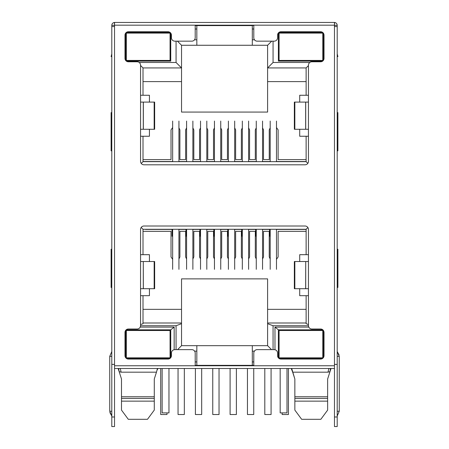 <?xml version="1.0" encoding="UTF-8"?>
<svg xmlns="http://www.w3.org/2000/svg" width="449" height="449" viewBox="0 0 449 449"><rect width="100%" height="100%" fill="white"/><g stroke="black" fill="none" stroke-linecap="round" stroke-linejoin="round"><path stroke-width="0.67" d="M154.72 377.643L156.465 372.176L154.282 379.007L154.282 398.409L121.494 398.409L121.494 379.007L119.137 371.643L121.129 372.176L156.465 372.176L157.436 368.489M121.494 409.825L121.494 401.142L121.494 410.094L128.296 419.31L147.48 419.31L154.282 410.094L154.282 401.142L121.494 401.142L121.494 396.77L154.282 396.77L154.282 409.825M327.641 409.825L327.641 401.142L327.641 410.094L320.844 419.31L301.655 419.31L294.853 410.094L294.853 401.142L294.853 409.825M291.704 368.489L294.853 379.007L294.853 396.77L327.641 396.77L327.641 401.142L294.853 401.142L294.853 396.77L294.853 398.409L327.641 398.409L327.641 379.007L329.998 371.643L327.641 379.007M278.391 61.109L322.657 61.109L278.391 61.109L278.391 32.934M322.657 32.423L278.941 32.423M323.476 60.233L323.476 33.305M170.743 61.109L126.343 61.109L170.743 61.109L170.743 33.108M125.658 33.108L125.658 60.43M170.059 32.423L126.343 32.423M254.488 39.798L252.299 39.798L252.299 45.265L267.604 45.265L271.701 41.168M309.816 62.478L273.065 62.478L273.065 41.168M176.07 41.168L176.07 62.478L139.184 62.478M252.299 39.798L252.299 25.593L195.197 25.593L196.836 25.593L196.836 39.798L194.512 39.798M174.156 349.704L174.156 327.096L140.206 327.096M194.613 351.14L196.836 351.14L196.836 365.346L195.197 365.346M140.548 325.733L176.07 325.733L176.07 349.636M273.065 349.636L273.065 325.733L308.452 325.733M271.561 349.636L267.604 345.674L252.299 345.674L252.299 351.14L254.387 351.14M252.299 351.14L252.299 365.346L196.836 365.346M308.794 327.096L274.979 327.096L274.979 349.737M273.065 62.478L267.604 67.939L267.604 45.265M308.446 65.621L306.128 67.939L267.604 67.939L267.604 81.606L306.128 81.606M306.128 67.939L306.128 95.267L308.446 95.267M308.446 136.249L306.128 136.249L306.128 161.657L307.823 163.357M306.128 161.657L143.012 161.657L141.233 163.436M143.012 161.657L143.012 136.249L140.554 136.249M140.554 95.267L143.012 95.267L143.012 67.939L140.554 65.481M143.012 67.939L181.536 67.939L176.07 62.478M143.012 81.606L181.536 81.606L181.536 45.265L177.439 41.168M181.536 45.265L196.836 45.265L196.836 39.798M125.658 357.696L125.658 330.374M126.175 329.83L170.743 329.83L174.156 327.096M170.743 329.83L170.743 357.696M252.299 345.674L181.536 345.674L177.574 349.636M196.836 345.674L196.836 351.14M181.536 345.674L181.536 323.678L176.07 325.733M149.433 288.707L149.433 295.678L143.012 295.678L143.012 323.678L140.554 324.605M181.536 323.678L181.536 322.999L143.012 322.999M143.012 295.678L140.554 295.678M140.554 254.69L143.012 254.69L143.012 229.282L141.177 227.447M143.012 229.282L306.128 229.282L307.879 227.531M306.128 229.282L306.128 254.69L308.446 254.69M308.446 295.678L306.128 295.678L306.128 323.678L308.446 324.554M306.128 322.999L267.604 322.999L267.604 323.678L273.065 325.733M267.604 345.674L267.604 323.678M278.391 357.87L278.391 329.83L274.979 327.096M278.391 329.83L322.825 329.83M323.476 330.571L323.476 357.499M299.708 102.097L299.708 95.267L306.128 95.267M306.128 136.249L299.708 136.249L299.708 129.278M299.708 261.52L299.708 254.69L306.128 254.69M306.128 295.678L299.708 295.678L299.708 288.707M143.012 95.267L149.433 95.267L149.433 102.097M149.433 129.278L149.433 136.249L143.012 136.249M143.012 254.69L149.433 254.69L149.433 261.52M181.536 81.606L181.536 112.07L267.604 112.07L267.604 81.606M248.611 258.972L249.571 256.968L249.571 231.33L255.307 231.33L255.307 256.968L256.261 258.972M234.675 258.972L235.635 256.968L235.635 231.33L241.371 231.33L241.371 256.968L242.325 258.972M220.745 258.972L221.699 256.968L221.699 231.33L227.435 231.33L227.435 256.968L228.395 258.972M214.459 258.972L213.505 256.968L213.505 231.33L207.764 231.33L207.764 256.968L206.809 258.972M200.523 258.972L199.569 256.968L199.569 231.33L193.828 231.33L193.828 256.968L192.874 258.972M186.588 258.972L185.633 256.968L185.633 231.33L179.897 231.33L179.897 256.968L178.938 258.972M172.657 259.286L171.018 256.968L171.018 231.33L143.012 231.33M276.483 259.286L278.122 256.968L278.122 231.33L306.128 231.33M262.547 258.972L263.501 256.968L263.501 231.33L269.243 231.33L269.243 256.968L270.197 258.972M252.299 45.265L196.836 45.265M253.803 365.346L252.299 365.346M121.494 379.007L119.137 371.643L118.659 368.489M119.137 371.643L118.255 368.898A6.83 6.83 0 0 0 118.115 368.489L118.828 370.683M125.658 340.073L126.343 340.073M170.743 340.073L170.059 340.073M169.862 358.515L126.539 358.515M170.059 348.272L170.743 348.272M125.658 348.272L126.343 348.272M181.536 322.999L181.536 278.874L267.604 278.874L267.604 322.999M181.536 309.339L143.012 309.339M306.128 309.339L267.604 309.339M278.391 348.272L279.076 348.272M323.476 348.272L322.792 348.272M279.138 358.515L322.461 358.515M322.792 340.073L323.476 340.073M278.391 340.073L279.076 340.073M337.205 333.927L337.205 25.318L334.471 25.318M294.421 377.643L292.669 372.176L328.006 372.176L329.998 371.643L330.475 368.489M331.025 368.489L330.879 368.898L331.025 368.489A6.83 6.83 0 0 0 330.879 368.898L329.998 371.643M276.483 127.555L278.122 129.873L278.122 159.608L306.128 159.608M143.012 159.608L171.018 159.608L171.018 129.873L172.657 127.555M186.588 127.87L185.633 129.873L185.633 159.608L179.897 159.608L179.897 129.873L178.938 127.87M200.523 127.87L199.569 129.873L199.569 159.608L193.828 159.608L193.828 129.873L192.874 127.87M214.459 127.87L213.505 129.873L213.505 159.608L207.764 159.608L207.764 129.873L206.809 127.87M228.395 127.87L227.435 129.873L227.435 159.608L221.699 159.608L221.699 129.873L220.745 127.87M242.325 127.87L241.371 129.873L241.371 159.608L235.635 159.608L235.635 129.873L234.675 127.87M256.261 127.87L255.307 129.873L255.307 159.608L249.571 159.608L249.571 129.873L248.611 127.87M270.197 127.87L269.243 129.873L269.243 159.608L263.501 159.608L263.501 129.873L262.547 127.87M157.891 368.489L157.133 370.094M292.669 372.176L291.244 368.489M148.204 357.836L126.343 357.836L126.343 330.509L170.059 330.509L170.059 357.836L148.204 357.836M168.964 368.489L168.964 412.889L162.134 412.889L162.134 368.489M300.937 357.836L279.076 357.836L279.076 330.509L322.792 330.509L322.792 357.836L300.937 357.836M287.001 368.489L287.001 412.889L280.17 412.889L280.17 368.489M178.938 229.282L178.938 269.338M172.657 269.338L172.657 229.282M166.989 412.889L166.989 414.528L160.703 414.528L160.703 368.489M206.809 229.282L206.809 269.338M200.523 269.338L200.523 229.282M201.685 368.489L201.685 414.528L195.399 414.528L195.399 368.489M192.874 229.282L192.874 269.338M186.588 269.338L186.588 229.282M184.337 368.489L184.337 414.528L178.051 414.528L178.051 368.489M234.675 229.282L234.675 269.338M228.395 269.338L228.395 229.282M236.387 368.489L236.387 414.528L230.101 414.528L230.101 368.489M276.483 229.282L276.483 269.338M270.197 269.338L270.197 229.282M282.152 412.889L282.152 414.528L288.432 414.528L288.432 368.489M220.745 229.282L220.745 269.338M214.459 269.338L214.459 229.282M219.033 368.489L219.033 414.528L212.753 414.528L212.753 368.489M262.547 229.282L262.547 269.338M256.261 269.338L256.261 229.282M271.084 368.489L271.084 414.528L264.803 414.528L264.803 368.489M248.611 229.282L248.611 269.338M242.325 269.338L242.325 229.282M253.736 368.489L253.736 414.528L247.45 414.528L247.45 368.489M145.527 229.282L171.698 229.282M276.483 229.417L306.128 229.417M270.197 229.417L269.243 229.282M262.547 229.417L269.243 229.417M256.261 229.417L255.307 229.282M248.611 229.417L255.307 229.417M242.325 229.417L241.371 229.282M234.675 229.417L241.371 229.417M228.395 229.417L227.435 229.282M220.745 229.417L227.435 229.417M214.459 229.417L213.505 229.282M206.809 229.417L213.505 229.417M200.523 229.417L199.569 229.282M192.874 229.417L199.569 229.417M186.588 229.417L185.633 229.282M178.938 229.417L185.633 229.417M172.657 229.417L145.454 229.417M172.657 236.247L172.04 236.247L172.04 229.417M186.588 236.247L185.976 236.247L185.976 229.417M200.523 236.247L199.912 236.247L199.912 229.417M214.459 236.247L213.842 236.247L213.842 229.417M228.395 236.247L227.778 236.247L227.778 229.417M242.325 236.247L241.714 236.247L241.714 229.417M256.261 236.247L255.649 236.247L255.649 229.417M270.197 236.247L269.58 236.247L269.58 229.417M220.745 161.657L220.745 121.067M214.459 121.067L214.459 161.657M276.483 161.657L276.483 121.067M270.197 121.067L270.197 161.657M262.547 161.657L262.547 121.067M256.261 121.067L256.261 161.657M234.675 161.657L234.675 121.067M228.395 121.067L228.395 161.657M206.809 161.657L206.809 121.067M200.523 121.067L200.523 161.657M178.938 161.657L178.938 121.067M172.657 121.067L172.657 161.657M248.611 161.657L248.611 121.067M242.325 121.067L242.325 161.657M192.874 161.657L192.874 121.067M186.588 121.067L186.588 161.657M143.012 161.522L172.657 161.522M178.938 161.522L186.588 161.522M192.874 161.522L200.523 161.522M206.809 161.522L214.459 161.522M220.745 161.522L228.395 161.522M234.675 161.522L242.325 161.522M248.611 161.522L256.261 161.522M262.547 161.522L270.197 161.522M276.483 161.522L306.128 161.522M148.204 60.43L126.343 60.43L126.343 33.108L170.059 33.108L170.059 60.43L148.204 60.43M300.937 60.43L279.076 60.43L279.076 33.108L322.792 33.108L322.792 60.43L300.937 60.43M170.059 33.653L170.743 33.653M125.658 33.653L126.343 33.653M322.792 33.653L323.476 33.653M278.391 33.653L279.076 33.653M195.197 25.453L253.803 25.453M323.476 39.798L322.792 39.798M279.076 39.798L278.391 39.798M170.743 39.798L170.059 39.798M126.343 39.798L125.658 39.798M337.205 411.25L339.253 411.25L337.205 416.032L339.253 411.25L339.253 356.332L337.205 356.332M175.497 22.45L171.754 22.45M111.795 333.927L111.795 237.616L111.795 351.55L109.747 356.332L109.747 411.25L111.795 411.25M154.159 102.097L154.159 129.278L154.658 129.278L154.658 102.097L140.554 102.097L140.554 65.212A3.418 3.418 0 0 0 137.136 61.794L128.392 61.794A3.418 3.418 0 0 1 124.979 58.381L124.979 35.157A3.418 3.418 0 0 1 128.392 31.739L168.01 31.739A3.418 3.418 0 0 1 171.428 35.157L171.428 37.75A3.418 3.418 0 0 0 174.841 41.168L191.779 41.168A3.418 3.418 0 0 0 195.197 37.75L195.197 25.183L114.529 25.183L114.529 26.547L111.795 26.547L111.795 364.392L114.529 364.392L114.529 365.755L334.471 365.755L334.471 368.489L114.529 368.489L114.529 426.55L111.795 426.55L111.795 356.332C111.795 350.652 111.795 350.652 111.795 356.332L109.747 356.332L111.795 351.55M111.795 112.615L111.111 112.615L111.111 150.864L111.795 150.864M111.795 53.869L111.111 56.602L111.795 56.602M111.795 249.229L111.111 249.229L111.111 287.478L111.795 287.478M308.446 261.52L308.446 229.417A3.418 3.418 0 0 0 305.034 226.004L143.966 226.004A3.418 3.418 0 0 0 140.554 229.417L140.554 261.52L143.282 261.52L143.282 288.707L140.554 288.707L140.554 325.592A3.418 3.418 0 0 1 137.136 329.01L128.392 329.01A3.418 3.418 0 0 0 124.979 332.423L124.979 355.647A3.418 3.418 0 0 0 128.392 359.065L168.01 359.065A3.418 3.418 0 0 0 171.428 355.647L171.428 353.054A3.418 3.418 0 0 1 174.841 349.636L191.779 349.636A3.418 3.418 0 0 1 195.197 353.054L195.197 365.621L253.803 365.621L253.803 353.054A3.418 3.418 0 0 1 257.221 349.636L274.159 349.636A3.418 3.418 0 0 1 277.572 353.054L277.572 355.647A3.418 3.418 0 0 0 280.99 359.065L320.608 359.065A3.418 3.418 0 0 0 324.021 355.647L324.021 332.423A3.418 3.418 0 0 0 320.608 329.01L311.864 329.01A3.418 3.418 0 0 1 308.446 325.592L308.446 288.707L305.718 288.707L305.718 261.52L308.446 261.52L308.446 288.707M334.471 365.755L334.471 25.183L253.803 25.183L253.803 37.75A3.418 3.418 0 0 0 257.221 41.168L274.159 41.168A3.418 3.418 0 0 0 277.572 37.75L277.572 35.157A3.418 3.418 0 0 1 280.99 31.739L320.608 31.739A3.418 3.418 0 0 1 324.021 35.157L324.021 58.381A3.418 3.418 0 0 1 320.608 61.794L311.864 61.794A3.418 3.418 0 0 0 308.446 65.212L308.446 161.387A3.418 3.418 0 0 1 305.034 164.8L143.966 164.8A3.418 3.418 0 0 1 140.554 161.387L140.554 102.097M305.662 288.707L305.718 261.52L305.662 288.707L294.342 288.707L294.342 261.52L305.662 261.52M308.446 102.097L305.718 102.097L305.718 129.278L305.718 102.097L294.342 102.097L294.342 129.278L308.446 129.278M154.159 129.278L143.282 129.278L143.282 102.097L143.282 129.278L140.554 129.278M114.529 368.489L114.529 365.755M143.282 261.52L143.338 288.707L143.282 261.52M154.159 261.52L154.159 288.707L154.658 288.707L154.658 261.52L143.338 261.52M154.159 288.707L143.338 288.707M334.443 26.547L337.205 26.547L337.205 364.392L334.471 364.392M334.471 368.489L334.471 416.986L337.205 416.986L337.205 364.392M334.471 416.986L334.471 426.55L337.205 426.55L337.205 416.986M114.529 25.183L114.529 22.45L334.471 22.45L334.471 25.183M195.197 25.183L253.803 25.183M334.471 22.45L334.724 22.478C336.256 22.809 337.081 23.758 337.205 25.318M114.529 22.45L114.276 22.478C112.744 22.809 111.913 23.758 111.795 25.318L111.795 79.804M111.795 364.392L111.795 360.294M114.557 26.547L114.529 25.318L111.795 25.318M111.795 237.616L111.795 206.192M114.529 26.547L114.529 364.392M337.205 53.869L337.889 56.602L337.205 56.602M337.205 249.229L337.889 249.229L337.889 287.478L337.205 287.478M337.205 112.615L337.889 112.615L337.889 150.864L337.205 150.864M195.197 29.005L196.836 29.005M195.197 361.933L196.836 361.933M252.299 361.933L253.803 361.933M252.299 29.005L253.803 29.005M120.259 368.489L121.129 372.176M125.658 335.459L126.343 335.459M170.059 335.459L170.743 335.459M170.743 352.886L170.059 352.886M126.343 352.886L125.658 352.886M170.743 332.737L170.059 332.737M126.343 332.737L125.658 332.737M278.391 352.886L279.076 352.886M322.792 352.886L323.476 352.886M323.476 335.459L322.792 335.459M279.076 335.459L278.391 335.459M278.391 332.737L279.076 332.737M322.792 332.737L323.476 332.737M328.006 372.176L328.876 368.489M125.658 355.608L126.343 355.608M170.059 355.608L170.743 355.608M323.476 355.608L322.792 355.608M279.076 355.608L278.391 355.608M140.554 288.707L140.554 261.52M143.338 129.278L143.338 102.097M305.662 102.097L305.662 129.278M294.841 261.52L294.841 288.707M294.841 102.097L294.841 129.278M111.795 416.986L114.529 416.986M114.276 22.478L114.529 24.319M334.724 22.478L334.471 24.319M118.255 368.898L118.115 368.489M292.002 370.094L291.249 368.489L292.002 370.094M339.253 356.332L337.205 351.55L339.113 354.968M109.747 411.25L111.795 416.032L109.887 412.597"/></g></svg>
